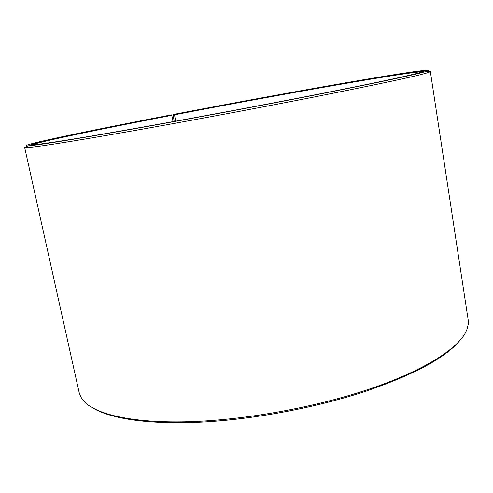 <?xml version="1.0" encoding="UTF-8"?>
<svg xmlns="http://www.w3.org/2000/svg" width="493" height="493" viewBox="0 0 493 493"><rect width="100%" height="100%" fill="white"/><g stroke="black" fill="none" stroke-linecap="round" stroke-linejoin="round"><path stroke-width="0.74" d="M422.47 71.805L421.392 71.781C401.943 72.859 274.749 95.463 174.473 114.801L175.718 121.155M174.171 121.432L173.129 114.512C232.092 103.179 296.225 91.384 347.842 82.436C398.658 73.642 435.978 67.942 427.08 71.103C418.68 73.944 380.541 82.06 312.648 95.457C253.427 107.055 179.341 120.84 123.817 130.602C67.516 140.425 35.428 145.515 27.534 145.873C14.297 146.242 89.948 130.503 170.393 115.035L171.576 114.875C104.978 127.693 43.199 140.369 32.396 143.999C25.211 146.446 47.692 143.549 103.142 134.034C158.37 124.556 243.308 108.885 309.98 95.821C393.685 79.441 432.681 70.437 421.872 71.115C402.276 72.292 274.78 94.989 174.257 114.358L174.473 114.801M27.275 146.273L24.65 147.444L26.369 147.641C34.233 147.389 66.537 142.348 123.275 132.512C179.242 122.732 254 108.83 313.69 97.084C382.112 83.527 420.486 75.269 428.805 72.323L430.34 71.522L427.468 71.38M24.65 147.444L79.182 392.638L80.834 397.013L83.847 401.185C95.759 414.317 132.118 423.062 186.6 421.786C241.022 420.474 310.091 408.463 364.321 390.739C423.894 371.395 460.499 347.423 466.908 329.497L468.208 324.517L468.165 319.84L430.34 71.522M94.336 408.826C112.644 419.186 151.369 424.812 202.666 422.076C253.95 419.278 314.984 407.847 363.791 391.904C413.769 374.883 445.801 357.715 459.895 340.416M173.129 114.512L174.257 114.358M171.576 114.875L171.798 115.313C105.366 128.112 43.785 140.788 33.086 144.455L32.088 144.862M171.798 115.313L173.043 121.642M421.392 71.781L421.872 71.115M27.534 145.873L26.369 147.641M427.08 71.103L428.805 72.323M33.086 144.455L32.396 143.999"/></g></svg>

